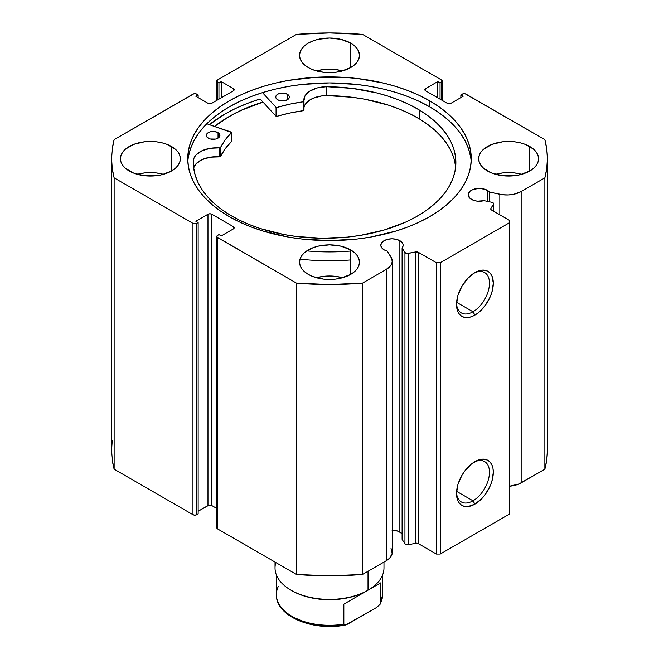 <?xml version="1.0" encoding="UTF-8"?>
<svg xmlns="http://www.w3.org/2000/svg" width="659" height="659" viewBox="0 0 659 659"><rect width="100%" height="100%" fill="white"/><g stroke="black" fill="none" stroke-linecap="round" stroke-linejoin="round"><path stroke-width="0.99" d="M493.649 211.267L493.649 203.788A2.727 1.573 180 0 0 492.85 202.667A2.727 1.573 180 0 0 491.853 202.305L484.044 200.665A11.17 6.45 180 0 1 471.432 199.38A11.17 6.45 180 0 1 468.162 194.817L470.04 198.4L474.175 200.534L477.388 201.168L484.044 200.665L491.853 202.305A2.727 1.573 180 0 1 492.85 202.667L493.64 203.886L490.906 208.401L491.079 209.694L509.572 220.46L509.572 222.684L440.245 262.719L436.39 262.719L417.74 252.035L406.348 253.369L404.939 252.488L402.097 247.973L402.097 539.309L402.097 247.973L403.044 246.095L402.97 244.135L401.875 242.273L399.865 240.692L399.865 532.027A11.17 6.45 0 0 0 392.253 530.141M468.162 194.817A11.17 6.45 180 0 1 475.057 188.861A11.17 6.45 180 0 1 487.223 190.262L487.223 201.333L487.223 190.262A11.17 6.45 180 0 1 489.448 192.09L489.448 201.794L489.448 192.09L485.535 189.454L479.332 188.367L473.121 189.454L470.04 191.234L468.162 194.817M402.097 533.856A11.17 6.45 0 0 0 399.865 532.027L399.865 240.692L396.248 239.299L391.973 238.805L387.698 239.299L384.073 240.692L381.652 242.784L380.803 245.255L381.652 247.718L384.073 249.81A11.17 6.45 180 0 1 380.803 245.255A11.17 6.45 180 0 1 387.698 239.299A11.17 6.45 180 0 1 399.865 240.692A11.17 6.45 180 0 1 403.143 245.255A11.17 6.45 180 0 1 402.097 247.973L404.939 252.488L404.939 543.815L402.097 539.309L404.939 543.815A2.727 1.573 0 0 0 408.432 544.754L406.348 544.705L404.939 543.815L404.939 252.488A2.727 1.573 180 0 0 408.432 253.427L415.499 251.936L415.499 543.271L408.432 544.754L408.432 253.427L408.432 544.754L415.499 543.271L415.499 251.936A2.727 1.573 180 0 1 418.358 252.306L418.358 543.634L415.499 543.271A2.727 1.573 0 0 1 418.358 543.634L436.39 554.046L418.358 543.634L418.358 252.306L436.39 262.719L440.245 262.719L440.245 554.046L436.39 554.046L436.39 262.719L436.39 554.046L440.245 554.046L509.572 514.012L440.245 554.046L440.245 262.719L509.572 222.684L509.572 220.46L491.54 210.048A2.727 1.573 180 0 1 490.741 208.936A2.727 1.573 180 0 1 490.906 208.401L490.906 209.48L490.906 208.401L493.484 204.315L493.484 211.168L493.484 204.315A2.727 1.573 180 0 0 493.649 203.779M472.981 500.799A23.304 13.452 120 0 0 489.456 472.8A23.304 13.452 120 0 0 473.92 462.231A23.304 13.452 -60 0 1 484.637 461.588A23.304 13.452 -60 0 1 488.204 480.263A23.304 13.452 -60 0 1 472.981 500.799L456.596 491.334L472.981 500.799A23.304 13.452 -60 0 1 461.333 501.952A23.304 13.452 -60 0 1 456.53 492.347A23.304 13.452 120 0 0 472.981 500.799L474.908 504.135L472.981 500.799M474.908 461.629A26.03 15.025 -60 0 1 493.311 472.256A26.03 15.025 -60 0 1 474.908 504.135L467.865 506.582L464.686 506.45L461.893 505.42L459.603 503.525L457.906 500.832L456.506 493.509L457.906 484.563L461.893 475.37L464.686 471.111L471.317 464.109L478.5 459.966L481.951 459.183L485.131 459.307L487.924 460.336L490.214 462.239L491.911 464.933L492.957 468.31L493.311 472.256L491.911 481.194L490.214 485.856L485.131 494.645L481.951 498.451L474.908 504.135A26.03 15.025 -60 0 1 456.506 493.509A26.03 15.025 -60 0 1 474.908 461.629L474.908 461.629M472.981 311.765A23.304 13.452 120 0 0 489.456 283.765A23.304 13.452 120 0 0 473.92 273.197A23.304 13.452 -60 0 1 484.637 272.554A23.304 13.452 -60 0 1 488.204 291.229A23.304 13.452 -60 0 1 472.981 311.765L456.596 302.308L472.981 311.765A23.304 13.452 -60 0 1 461.333 312.918A23.304 13.452 -60 0 1 456.53 303.313A23.304 13.452 120 0 0 472.981 311.765L474.908 315.101L472.981 311.765M474.908 272.595A26.03 15.025 -60 0 1 493.311 283.222A26.03 15.025 -60 0 1 474.908 315.101L471.317 316.765L467.865 317.547L464.686 317.424L461.893 316.394L459.603 314.491L457.906 311.798L456.86 308.42L456.506 304.474L457.906 295.537L461.893 286.336L467.865 278.279L474.908 272.595L478.5 270.931L481.951 270.149L485.131 270.281L487.924 271.31L490.214 273.205L491.911 275.899L493.311 283.222L491.911 292.168L490.214 296.822L485.131 305.619L478.5 312.621L474.908 315.101A26.03 15.025 -60 0 1 456.506 304.474A26.03 15.025 -60 0 1 474.908 272.595L474.908 272.595M429.742 100.876A141.767 81.848 180 0 1 471.267 158.753A141.767 81.848 180 0 1 383.752 234.365A141.767 81.848 180 0 1 229.258 216.63L239.563 222.017L250.741 226.803L262.669 230.938L288.345 237.075L301.838 239.028L329.5 240.601L357.162 239.028L370.655 237.075L396.331 230.938L408.259 226.803L419.437 222.017L429.742 216.63L439.092 210.674L447.379 204.224L454.529 197.329L460.476 190.072L465.163 182.51L468.541 174.717L470.584 166.776L471.267 158.753L470.584 150.73L468.541 142.781L465.163 134.988L460.476 127.426L454.529 120.169L447.379 113.274L439.092 106.824L429.742 100.876L419.437 95.481L408.259 90.695L396.331 86.568L383.752 83.133L357.162 78.47L343.397 77.292L315.603 77.292L288.345 80.423L275.248 83.133L262.669 86.568L250.741 90.695L239.563 95.481L229.258 100.876L219.908 106.824L211.621 113.274L204.471 120.169L198.524 127.426L193.837 134.988L190.459 142.781L188.416 150.73L187.733 158.753L188.416 166.776L190.459 174.717L193.837 182.51L198.524 190.072L204.471 197.329L211.621 204.224L219.908 210.674L229.258 216.63A141.767 81.848 180 0 1 187.733 158.753A141.767 81.848 180 0 1 275.248 83.133A141.767 81.848 180 0 1 429.742 100.876L429.742 106.882L429.742 100.876M471.169 161.752A141.767 81.848 0 0 0 429.742 106.882A141.767 81.848 0 0 0 277.661 88.578A141.767 81.848 0 0 0 187.831 161.752M163.448 174.314A29.96 17.299 0 0 0 137.327 174.314L144.543 172.922L150.392 172.584L156.232 172.922L163.448 174.314M171.571 146.52L171.571 170.978L175.302 168.358L178.07 165.368L179.775 162.122L180.352 158.753L179.775 155.376L178.07 152.13L175.302 149.14L167.032 144.37L161.85 142.772L156.232 141.784L144.543 141.784L133.744 144.37L125.474 149.14L122.706 152.13L121.001 155.376L120.424 158.753A29.96 17.299 180 0 1 138.925 142.772A29.96 17.299 180 0 1 171.571 146.52A29.96 17.299 180 0 1 180.352 158.753A29.96 17.299 180 0 1 161.85 174.734A29.96 17.299 180 0 1 129.205 170.978A29.96 17.299 180 0 1 120.424 158.753L121.001 162.122L122.706 165.368L125.474 168.358L133.744 173.136L144.543 175.714L156.232 175.714L161.85 174.734L171.571 170.978L171.571 146.52M342.565 70.908A29.96 17.299 0 0 0 316.435 70.908L323.651 69.508L329.5 69.179L335.349 69.508L342.565 70.908M350.687 43.107L350.687 67.572L354.41 64.953L357.178 61.962L358.883 58.717L359.46 55.34L358.883 51.97L357.178 48.725L354.41 45.735L350.687 43.107L340.967 39.359L329.5 38.041L318.033 39.359L312.852 40.957L308.313 43.107L304.59 45.735L301.822 48.725L300.117 51.97L299.54 55.34A29.96 17.299 180 0 1 318.033 39.359A29.96 17.299 180 0 1 350.687 43.107A29.96 17.299 180 0 1 359.46 55.34A29.96 17.299 180 0 1 340.967 71.32A29.96 17.299 180 0 1 308.313 67.572A29.96 17.299 180 0 1 299.54 55.34L300.117 58.717L301.822 61.962L304.59 64.953L308.313 67.572L312.852 69.722L323.651 72.309L335.349 72.309L340.967 71.32L350.687 67.572L350.687 43.107M342.565 277.727A29.96 17.299 0 0 0 316.435 277.727L323.651 276.327L329.5 275.997L335.349 276.327L342.565 277.727M350.687 249.926L350.687 274.391L354.41 271.772L357.178 268.781L358.883 265.536L359.46 262.158L358.883 258.781L357.178 255.544L354.41 252.545L350.687 249.926L340.967 246.178L329.5 244.86L318.033 246.178L312.852 247.776L304.59 252.545L301.822 255.544L300.117 258.781L299.54 262.158A29.96 17.299 180 0 1 318.033 246.178A29.96 17.299 180 0 1 350.687 249.926A29.96 17.299 180 0 1 359.46 262.158A29.96 17.299 180 0 1 340.967 278.139A29.96 17.299 180 0 1 308.313 274.391A29.96 17.299 180 0 1 299.54 262.158L300.117 265.536L301.822 268.781L304.59 271.772L308.313 274.391L312.852 276.541L323.651 279.128L335.349 279.128L340.967 278.139L350.687 274.391L350.687 249.926M521.673 174.314A29.96 17.299 0 0 0 495.552 174.314L502.768 172.922L508.608 172.584L514.457 172.922L521.673 174.314M529.795 146.52L529.795 170.978L533.526 168.358L536.294 165.368L537.999 162.122L538.576 158.753L537.999 155.376L536.294 152.13L533.526 149.14L525.256 144.37L520.075 142.772L514.457 141.784L502.768 141.784L491.968 144.37L483.698 149.14L480.93 152.13L479.225 155.376L478.648 158.753A29.96 17.299 180 0 1 497.15 142.772A29.96 17.299 180 0 1 529.795 146.52A29.96 17.299 180 0 1 538.576 158.753A29.96 17.299 180 0 1 520.075 174.734A29.96 17.299 180 0 1 487.429 170.978A29.96 17.299 180 0 1 478.648 158.753L479.225 162.122L480.93 165.368L483.698 168.358L491.968 173.136L502.768 175.714L514.457 175.714L520.075 174.734L529.795 170.978L529.795 146.52M441.398 79.912L442.197 81.024L441.398 82.136L440.047 82.919L437.741 81.584L425.607 88.586L424.808 89.698L425.607 90.81L447.173 103.265L449.1 103.727L451.028 103.265L463.162 96.263L460.847 94.929L463.079 93.809L465.163 93.809L544.869 139.65L546.764 149.173L547.398 158.753L546.764 168.325L544.869 177.848L521.154 191.538L513.938 194.224L508.32 194.94L502.586 194.726L489.448 192.09L499.819 194.273L499.819 214.826L499.819 194.273A20.338 11.738 180 0 0 521.154 191.538L544.869 177.848L544.869 469.175L518.971 483.961L509.572 486.194A20.338 11.738 0 0 0 521.154 482.866L521.154 191.538L521.154 482.866L544.869 469.175A217.898 125.803 0 0 0 547.398 450.081L546.764 459.652L544.869 469.175L544.869 177.848A217.898 125.803 180 0 0 547.398 158.753A217.898 125.803 180 0 0 544.869 139.65L466.045 94.146A2.727 1.573 180 0 0 462.198 94.146L460.847 94.929L460.847 97.598L460.847 94.929L463.162 96.263L451.028 103.265A2.727 1.573 180 0 1 447.173 103.265L425.607 90.81L425.607 88.586L437.741 81.584L437.741 97.82L437.741 81.584L440.047 82.919L440.047 99.155L440.047 82.919L441.398 82.136L441.398 99.929L441.398 82.136A2.727 1.573 180 0 0 442.197 81.024A2.727 1.573 180 0 0 441.398 79.912L362.574 34.408L441.398 79.912M391.026 548.412L392.187 553.321L389.741 558.074L386.298 560.727L362.574 574.426L362.574 283.09L386.298 269.399A20.338 11.738 180 0 0 392.253 261.096A20.338 11.738 180 0 0 391.026 257.084L387.253 251.095A11.17 6.45 180 0 1 384.073 249.81L387.253 251.095L391.817 258.682L392.187 261.994L390.944 265.231L386.298 269.399L362.574 283.09L329.5 284.548L296.426 283.09L217.017 237.075L217.017 235.873L218.953 234.588L221.259 235.914L233.393 228.912L234.192 227.8L233.393 226.688L211.827 214.233L209.9 213.771L207.972 214.233L195.838 221.243L198.153 222.577L196.802 223.352L194.875 223.813L192.955 223.352L114.131 177.848L112.236 168.325L111.602 158.753L112.236 149.173L114.131 139.65L193.837 93.809L195.921 93.809L198.153 94.929L195.838 96.263L207.972 103.265L209.9 103.727L211.827 103.265L233.393 90.81L234.192 89.698L233.393 88.586L221.259 81.584L218.953 82.919L217.602 82.136L216.803 81.024L217.602 79.912L296.426 34.408L329.5 32.95L362.574 34.408A217.898 125.803 180 0 0 296.426 34.408L217.602 79.912A2.727 1.573 180 0 0 216.803 81.024L216.803 100.39M401.875 533.601L398.176 531.22L391.973 530.133M392.253 261.096L392.253 552.423A20.338 11.738 0 0 1 386.298 560.727L386.298 269.399L386.298 560.727L362.574 574.426L329.5 575.875L296.426 574.426L217.602 528.913L217.017 527.2M112.236 440.5L111.602 450.081L111.602 158.753A217.898 125.803 180 0 0 114.131 177.848L114.131 469.175L112.236 459.652L111.602 450.081A217.898 125.803 0 0 0 114.131 469.175L192.955 514.679L192.955 223.352L192.955 514.679L114.131 469.175L114.131 177.848L192.955 223.352A2.727 1.573 180 0 0 196.802 223.352L196.802 514.679L194.875 515.14L192.955 514.679A2.727 1.573 0 0 0 196.802 514.679L198.153 513.905L198.153 222.577L198.153 513.905L196.802 514.679L196.802 223.352L198.153 222.577L195.838 221.243L207.972 214.233A2.727 1.573 180 0 1 211.827 214.233L211.827 505.568L216.803 508.443L211.827 505.568L208.854 505.222L198.153 511.236L207.972 505.568L207.972 214.233L207.972 505.568A2.727 1.573 0 0 1 211.827 505.568L211.827 214.233L233.393 226.688L233.393 228.912L221.259 235.914L218.953 234.588L217.602 235.362A2.727 1.573 180 0 0 216.803 236.474A2.727 1.573 180 0 0 217.602 237.586L296.426 283.09L296.426 574.426L217.602 528.913L217.602 237.586L217.602 528.913A2.727 1.573 0 0 1 216.803 527.801L216.803 236.474M216.803 81.024A2.727 1.573 180 0 0 217.602 82.136L217.602 99.929L217.602 82.136L218.953 82.919L221.259 81.584L233.393 88.586L233.393 90.81L211.827 103.265A2.727 1.573 180 0 1 207.972 103.265L195.838 96.263L198.153 94.929L196.802 94.146A2.727 1.573 180 0 0 192.955 94.146L114.131 139.65A217.898 125.803 180 0 0 111.602 158.753M509.572 514.012L509.572 222.684L509.572 514.012M218.953 82.919L218.953 99.155L218.953 82.919M221.259 81.584L221.259 97.82L221.259 81.584M198.153 94.929L198.153 97.598L198.153 94.929M233.393 88.586A2.727 1.573 180 0 1 234.192 89.698A2.727 1.573 180 0 1 233.393 90.81L233.393 88.586M425.607 88.586L425.607 90.81A2.727 1.573 180 0 1 424.808 89.698A2.727 1.573 180 0 1 425.607 88.586M233.393 226.688A2.727 1.573 180 0 1 234.192 227.8A2.727 1.573 180 0 1 233.393 228.912L233.393 226.688M470.584 156.735L468.541 148.786L465.163 140.993L460.476 133.431L454.529 126.174L447.379 119.279L439.092 112.829L429.742 106.882L419.437 101.486L408.259 96.7L396.331 92.573L383.752 89.138L370.655 86.428L357.162 84.476L329.5 82.902L301.838 84.476L288.345 86.428L275.248 89.138L262.669 92.573L250.741 96.7L239.563 101.486L229.258 106.882L219.908 112.829L211.621 119.279L204.471 126.174L198.524 133.431L193.837 140.993L190.459 148.786L188.416 156.735M260.14 98.99A147.756 85.308 0 0 0 209.373 124.642L225.016 113.999L235.765 108.373L247.405 103.389L260.14 98.99L276.063 116.281L276.063 107.384L262.48 92.631L276.063 107.384L276.063 116.281L260.14 98.99M214.562 126.404L229.258 116.445L239.563 111.05L250.741 106.264L262.957 102.046A141.767 81.848 180 0 0 214.562 126.404M296.426 283.09L296.426 574.426A217.898 125.803 0 0 0 362.574 574.426L362.574 283.09A217.898 125.803 180 0 1 296.426 283.09M214.677 126.446A141.627 81.774 180 0 1 263.015 102.112L242.224 109.921L231.713 115.168L222.141 120.984L214.677 126.446M275.025 562.069L275.025 567.943A54.475 31.451 0 0 0 308.651 597.005A54.475 31.451 0 0 0 368.019 590.184L368.019 571.279L368.019 590.184L367.055 590.736L368.019 590.184A54.475 31.451 0 0 0 383.975 567.943L383.975 562.069M368.019 590.184A54.475 31.451 180 0 1 290.981 590.184A54.475 31.451 180 0 1 275.841 562.539M290.981 590.184L291.945 590.736A53.115 30.66 0 0 0 367.055 590.736A53.115 30.66 180 0 1 291.467 590.464M276.385 574.936L276.385 594.632A53.115 30.66 0 0 0 343.841 624.155L343.841 604.138L367.055 590.736L380.638 582.902L380.638 602.911A53.115 30.66 0 0 0 382.615 594.632L380.367 603.875M343.841 604.138L343.841 624.155L344.5 625.004L345.662 624.954L348.191 623.875L376.297 607.647L379.979 604.517L380.638 602.911L380.638 582.902L343.841 604.138M375.91 585.629L374.633 586.362L375.91 585.629M368.126 590.118L365.951 591.378L368.126 590.118M357.491 596.263L355.325 597.515L357.491 596.263M293.873 617.425L305.603 622.467L319.351 625.35L333.956 625.836L341.197 625.152M276.385 594.632C275.553 616.371 313.404 631.619 345.489 624.996L376.297 607.647L379.979 604.517M345.662 624.954L344.5 625.004L343.841 624.155A53.115 30.66 180 0 1 276.426 595.728A53.115 30.66 180 0 1 278.362 586.353M382.574 593.528A53.115 30.66 180 0 1 380.638 602.911L380.441 603.726M231.63 141.273L231.474 132.162L206.794 123.768L231.556 132.533L225.156 139.93L220.328 147.83L210.369 148.283L201.942 150.771L195.954 154.997L194.216 157.559L193.392 160.261L193.664 167.773L195.212 175.228L198.03 182.559L202.099 189.693L207.363 196.563L213.788 203.096L221.292 209.224L229.818 214.9A131.273 75.785 180 0 1 193.342 162.476A131.273 75.785 180 0 1 193.392 160.261L193.417 160.261A23.073 13.32 180 0 1 219.809 147.954L219.809 156.85L210.369 157.18L201.942 159.667L195.954 163.893L193.672 167.864A23.073 13.32 -0 0 1 219.809 156.85L220.419 156.628L219.809 156.85L219.809 147.954L220.419 147.731A113.307 65.414 180 0 1 231.556 132.533L231.556 141.43L225.156 148.827L220.419 156.628L220.419 147.731L220.419 156.628A113.307 65.414 -0 0 1 231.556 141.43L231.556 141.117M208.203 138.118A6.812 3.929 180 0 1 206.308 135.4A6.812 3.929 180 0 1 210.583 131.751A6.812 3.929 180 0 1 218.038 132.681L218.038 138.118L218.038 132.681L214.595 131.561L210.649 131.734L208.409 132.558L206.885 133.818L206.415 136.083L207.379 137.517L210.378 139L215.592 139.065L217.832 138.242L219.768 136.248L219.826 134.716L218.038 132.681A6.812 3.929 180 0 1 219.933 135.4A6.812 3.929 180 0 1 215.658 139.049A6.812 3.929 180 0 1 208.203 138.118M277.628 99.723A6.812 3.929 180 0 1 275.734 97.005A6.812 3.929 180 0 1 280.001 93.356A6.812 3.929 180 0 1 287.456 94.286L287.456 99.723L287.456 94.286L284.013 93.166L280.075 93.339L277.834 94.163L275.89 96.156L275.841 97.689L277.628 99.723L279.803 100.605L285.009 100.67L288.123 99.262L289.194 97.853L289.252 96.321L287.456 94.286A6.812 3.929 180 0 1 289.35 97.005A6.812 3.929 180 0 1 285.083 100.654A6.812 3.929 180 0 1 277.628 99.723M419.404 110.045A131.273 75.785 180 0 1 455.88 162.476A131.273 75.785 180 0 1 373.538 232.8A131.273 75.785 180 0 1 229.818 214.9L239.176 220.015L249.349 224.571L260.256 228.533L283.815 234.513L296.245 236.474L321.79 238.245L347.45 237.108L360.012 235.452L383.991 230.065L405.689 222.075L415.417 217.206L424.272 211.803L432.164 205.921L439.026 199.628L444.784 192.972L449.38 186.027L452.774 178.853L454.941 171.521L455.847 164.099L455.493 156.669L453.878 149.288L451.02 142.039L446.934 134.98L441.678 128.192L435.294 121.734L427.848 115.663L419.404 110.045L419.404 118.941L419.404 110.045L409.947 104.888L399.659 100.292L388.629 96.313L376.973 92.977L352.236 88.38L326.411 86.691A131.273 75.785 180 0 1 419.404 110.045M455.649 166.925A131.273 75.785 -0 0 0 419.404 118.941A131.273 75.785 -0 0 0 326.411 95.588L321.691 95.942L313.116 98.249L309.623 100.11L304.952 104.863M300.01 259.111A149.799 86.486 -0 0 0 350.687 259.934M350.687 251.038A149.799 86.486 180 0 1 306.748 250.906M303.988 101.437L303.988 101.404A23.073 13.32 180 0 1 303.857 100.02A23.073 13.32 180 0 1 326.411 86.7L317.201 87.944L309.623 91.214L304.952 95.967L303.75 101.7L289.861 104.138L276.796 107.516A113.307 65.414 180 0 1 303.568 101.741L303.568 110.638L289.861 113.035L276.376 116.429L276.796 116.412L276.796 107.516L276.796 116.412A113.307 65.414 -0 0 1 303.568 110.638L303.988 110.333L303.568 110.638L303.568 101.741L303.988 101.437L303.988 110.333M478.862 158.794L479.184 161.999M340.983 251.656L326.287 251.886M179.816 161.999L179.858 161.463M455.493 165.566L453.878 158.185L451.02 150.927L446.934 143.876L441.678 137.088L435.294 130.63L427.848 124.559L419.404 118.941L409.947 113.785L399.659 109.188L388.629 105.209L364.798 99.221L352.236 97.277L326.411 95.588A23.073 13.32 0 0 0 303.988 107.524M340.983 260.552L326.287 260.783M231.622 141.232L231.63 132.377M303.988 110.3L303.988 101.47M326.411 86.7L326.411 95.596L326.411 86.7M193.417 165.03L193.417 160.261L193.417 165.03M442.197 100.39L442.197 81.024M547.398 450.081L547.398 158.753M382.615 574.936L382.615 594.632"/></g></svg>
